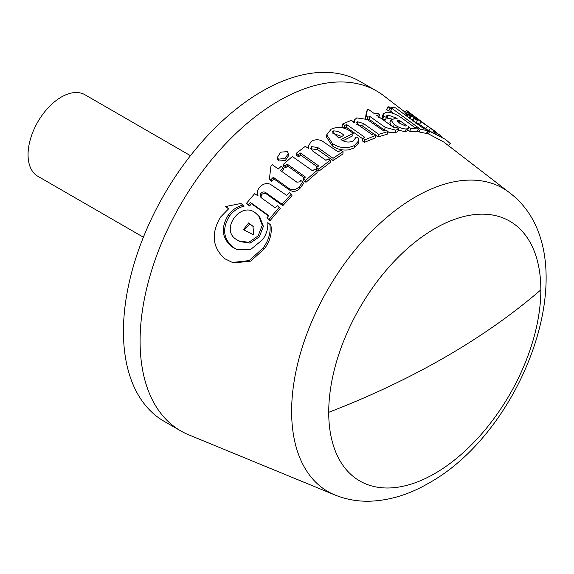 <?xml version="1.0" encoding="UTF-8"?>
<svg xmlns="http://www.w3.org/2000/svg" width="574" height="574" viewBox="0 0 574 574"><rect width="100%" height="100%" fill="white"/><g stroke="black" fill="none" stroke-linecap="round" stroke-linejoin="round"><path stroke-width="0.86" d="M434.776 228.617A149.986 86.595 -60 0 1 540.837 289.856A149.986 86.595 -60 0 1 434.776 473.55A149.986 86.595 -60 0 1 328.723 412.319A149.986 86.595 -60 0 1 434.776 228.617M190.468 155.676L84.887 94.717A47.075 27.179 120 0 0 61.346 97.049A47.075 27.179 120 0 0 30.594 138.535A47.075 27.179 120 0 0 37.812 176.254L143.392 237.213M334.9 494.967C346.1 499.502 357.875 501.583 370.223 501.195C390.04 500.377 409.535 494.372 428.706 483.164C526.896 429.036 589.835 253.026 509.447 192.642A175.07 101.074 -60 0 0 415.418 196.961A175.07 101.074 -60 0 0 299.305 357.38A175.07 101.074 -60 0 0 334.9 494.967L188.566 434.755A196.15 113.25 -60 0 1 180.71 430.887A196.15 113.25 -60 0 1 150.639 273.712A196.15 113.25 -60 0 1 278.777 100.866A196.15 113.25 -60 0 1 376.853 91.151A196.15 113.25 -60 0 1 384.128 96.023L405.158 112.239M180.71 430.887L164.064 421.28A196.15 113.25 -60 0 1 133.993 264.105A196.15 113.25 -60 0 1 262.139 91.252A196.15 113.25 -60 0 1 360.214 81.537L376.853 91.151M232.506 262.462L234.099 262.892L250.68 261.127L264.485 248.729C270.024 241.094 272.169 233.252 270.899 225.202L267.8 222.604C268.194 228.552 266.479 234.235 262.655 239.645L250.4 249.683L236.323 249.317L232.133 246.935C221.851 238.49 220.581 227.842 228.323 215.006C232.219 209.89 237.112 206.561 243.003 205.004L240.879 203.483L225.668 206.547L228.703 208.721L220.416 217.209C210.902 233.647 212.373 247.502 224.843 258.781L232.506 262.462L249.209 260.589L263.193 247.911C268.819 240.147 271.028 232.19 269.823 224.054M225.668 206.547L228.552 208.836M237.04 249.611L233.539 247.538C223.243 239.121 221.901 228.603 229.521 215.968C233.36 210.945 238.21 207.68 244.05 206.188L243.003 205.004M238.691 240.893L240.04 241.618L250.085 243.111L259.29 236.861L263.387 226.371L259.735 216.965L256.061 213.478C241.36 199.838 219.031 230.002 236.847 239.738L238.691 240.893L248.786 242.328L258.092 235.914L262.268 225.238L258.63 215.752M266.881 217.912L270.053 220.631L280.212 208.563L279.33 207.157L277.206 205.643L275.29 207.838L262.009 198.339L260.374 196.717L260.711 193.151C262.705 191.544 264.657 191.565 266.566 193.208L281.956 204.201L291.341 194.148L289.231 192.642L286.62 195.354L270.246 184.197C266.458 182.869 263 183.795 259.871 186.981C257.353 189.937 256.786 192.943 258.156 195.999L254.634 193.653L246.504 203.311L248.556 204.782L250.451 202.471L268.768 215.594L266.881 217.912L269.012 219.433L279.33 207.157M246.504 203.311L249.575 206.001L251.441 203.734L268.503 215.917M260.905 197.391L261.572 194.586C263.538 193.007 265.482 193.036 267.391 194.679L282.803 205.657L292.037 195.777L291.341 194.148M269.457 178.564L270.139 180.207L271.653 181.284L273.949 178.966L289.26 189.843C292.898 192.283 296.471 191.781 299.972 188.344L303.373 183.745L302.871 181.915L300.826 180.466L299.75 181.85L296.909 182.202L280.342 170.435L283.09 167.873L281.045 166.424L278.297 168.986L272.255 164.695L270.957 165.929L269.457 178.564L270.971 179.64L273.303 177.28L288.6 188.172C292.245 190.611 295.84 190.08 299.398 186.586L302.871 181.915M281.734 171.425L283.578 169.717L283.09 167.873M303.395 178.916L303.868 180.781L305.985 182.281L317.142 172.616L316.855 170.586L314.739 169.093L312.622 170.851L292.345 156.508L283.111 164.53L285.156 165.986L287.215 164.135L305.454 177.057L303.395 178.916L305.512 180.415L316.855 170.586M283.111 164.53L283.57 166.41L285.615 167.852L287.646 166.037L304.471 177.947M277.335 157.491L277.759 159.371L278.928 161.036L285.378 160.455L288.751 155.418L288.442 153.38L287.258 151.601L280.629 152.189L277.335 157.491L278.49 159.142L285.005 158.503L288.442 153.38M316.568 167.601L316.826 169.653L318.943 171.145L330.237 162.514L330.165 160.311L328.055 158.819L325.953 160.354L312.708 151.019L310.663 148.314L311.639 146.664L317.673 147.461L333.028 158.273L343.058 151.629L340.949 150.144L338.194 151.895L321.82 140.788C317.996 139.202 314.409 139.468 311.058 141.591L308.26 146.456L308.848 148.644L305.325 146.313L296.292 153.272L298.337 154.715L300.46 153.021L318.692 165.9L316.568 167.601L318.685 169.093L330.165 160.311M296.292 153.272L296.543 155.332L298.588 156.781L300.676 155.109L317.415 166.919M311.086 149.462L311.704 148.874L317.695 149.699L333.056 160.512L342.922 153.976L343.058 151.629M326.721 134.79L326.52 137.107L332.231 145.825C336.845 149.204 342.262 150.56 348.49 149.886L354.086 147.984L358.255 143.4L358.685 140.838L357.968 137.351L355.679 137.136L355.658 137.982L352.773 141.096C348.805 142.747 344.881 142.237 341.006 139.582L353.146 133.319L351.604 132.156C345.01 127.119 338.194 126.129 331.169 129.186L326.721 134.79L332.375 143.471C339.471 148.264 346.818 148.946 354.402 145.531L358.685 140.838M343.015 140.745L352.673 135.851L353.146 133.319M441.564 136.533L406.528 110.395L404.67 112.949L407.411 115.812M416.337 122.348L428.742 130.772L430.579 128.232L442.03 136.842M445.661 139.504L428.749 130.535L427.128 133.182L443.738 141.986L509.447 192.642M417.477 130.822L418.977 131.912L426.374 133.433L427.967 130.779L425.879 129.236L423.82 128.712L395.536 107.876L388.01 106.778L390.04 108.256L392.02 108.457L420.433 129.229L427.967 130.779M388.01 106.778L386.618 109.476L388.648 110.954L390.585 111.155L394.187 113.781M386.202 117.95L392.157 119.091M383.418 113.674L382.277 116.343L382.729 119.098L385.319 120.052L386.453 117.347L386.259 115.998L388.361 115.109L396.06 117.979L397.459 118.99L394.259 118.725L391.023 120.031L394.266 124.587C398.406 127.414 402.431 128.885 406.342 128.992L408.48 128.16L408.207 126.632L410.97 128.562L418.453 128.978L416.351 127.45L414.5 127.27L401.979 118.158C396.455 114.248 391.339 112.253 386.632 112.174L383.418 113.674L383.841 116.393L386.453 117.347M407.705 129.839L409.678 131.267L417.033 131.676L418.453 128.978M398.356 130.169L405.144 131.704L407.217 130.886L408.48 128.16M391.023 120.031L389.882 122.714L391.073 125.541M387.938 132.07L394.733 132.845L397.768 131.64L398.851 128.942L396.813 127.478L395.859 127.815L393.147 127.019L376.616 115.223L379.723 114.75L377.685 113.286L374.571 113.774L368.551 109.476L367.346 109.691L366.269 116.056L367.776 117.125L370.022 116.572L385.29 127.414L395.751 130.155L398.851 128.942M367.776 117.125L366.894 119.794L369.096 119.248L384.759 130.37M367.346 109.691L366.341 112.382L365.387 118.725L366.269 116.056M362.811 138.32L362.309 140.86L364.418 142.352L375.346 137.882L376.027 135.263L373.918 133.778L371.909 134.517L358.664 125.175L356.598 122.52L357.48 121.753L363.392 123.467L378.747 134.316L388.11 131.554L386.001 130.054L383.454 130.721L367.109 119.435L356.734 117.907L354.237 120.102L354.811 122.714L351.295 120.339L342.52 124.041L344.565 125.476L346.646 124.544L364.892 137.387L362.811 138.32L364.921 139.805L376.027 135.263M342.52 124.041L342.025 126.574L344.07 128.016L346.115 127.098L362.718 138.793M375.97 135.5L378.015 136.942L387.213 134.223L388.11 131.554M356.798 124.364L362.668 126.093L373.66 133.864M248.657 222.92L243.419 229.657L253.765 234.823L252.926 226.213L248.657 222.92L249.826 223.932L243.964 230.052M253.514 226.73L249.826 223.932M270.053 220.631L269.012 219.433M261.572 194.586L260.711 193.151M282.803 205.657L281.956 204.201M249.575 206.001L248.556 204.782M251.441 203.734L250.451 202.471M271.653 181.284L270.971 179.64M273.949 178.966L273.303 177.28M285.615 167.852L285.156 165.986M287.646 166.037L287.215 164.135M305.985 182.281L305.512 180.415M278.928 161.036L278.49 159.142M318.943 171.145L318.685 169.093M311.704 148.874L311.639 146.664M333.056 160.512L333.028 158.273M298.588 156.781L298.337 154.715M300.676 155.109L300.46 153.021M355.385 138.8L355.679 137.136M338.825 138.047L343.912 135.285C340.655 132.228 337.096 130.779 333.243 130.944L332.425 131.905L338.825 138.047M341.673 136.476L333.035 133.34M332.927 133.39L333.243 130.944M364.418 142.352L364.921 139.805M356.978 123.668L357.48 121.753M378.015 136.942L378.747 134.316M344.07 128.016L344.565 125.476M346.115 127.098L346.646 124.544M378.639 117.448L379.723 114.75M369.096 119.248L370.022 116.572M409.678 131.267L410.97 128.562M382.729 119.098L383.841 116.393M399.856 123.374L405.775 126.043L406.536 125.548L399.662 120.583L397.129 120.54L399.856 123.374M398.743 122.535L399.662 120.583M397.402 121.286L397.875 120.26M388.648 110.954L390.04 108.256M390.585 111.155L392.02 108.457M418.977 131.912L420.433 129.229M428.182 133.964L429.811 131.324L445.654 139.504L450.317 143.593L448.316 146.004M428.749 130.535L429.811 131.324M432.803 131.977L433.822 130.592L434.791 131.611L434.131 132.537L434.776 131.618M437.058 133.921L437.345 133.512L433.822 130.592M435.436 133.125L435.788 132.623L437.345 133.512M434.791 131.611L435.788 132.623M430.952 128.167L436.376 132.35M439.375 134.675L441.306 136.232M409.628 114.499L407.863 114.434L410.324 115.941L409.628 114.499M407.87 114.405L406.794 116.163L408.286 114.255M407.339 116.565L408.25 115.073M409.119 117.878L410.324 115.941M409.649 114.527L410.137 113.796L411.63 114.384L413.208 116.307L410.396 114.9L414.457 118.509L417.485 120.562L412.835 116.587L417.355 119.27L430.579 128.232M411.084 115.187L411.63 114.384M410.13 115.317L410.568 114.922M409.441 118.567L411.113 115.941M412.06 120.576L413.725 117.95M415.806 123.188L417.485 120.562M416.911 119.937L417.355 119.27M419.415 124.407L421.18 121.824M425.8 128.605L427.63 126.05M438.271 134.56L438.55 134.187M406.528 110.395L407.748 111.334L407.77 112.195L410.137 113.796M405.969 113.91L407.748 111.334M406.048 114.8L407.77 112.195M408.43 114.269L409.133 113.207M328.723 412.319A769.296 444.147 0 0 0 540.837 289.856M264.485 248.729L263.193 247.911M233.539 247.538L232.133 246.935M229.521 215.968L228.323 215.006M267.391 194.679L266.566 193.208M289.26 189.843L288.6 188.172M299.972 188.344L299.398 186.586M317.695 149.699L317.673 147.461M332.231 145.825L332.375 143.471M354.086 147.984L354.402 145.531M362.668 126.093L363.392 123.467M394.733 132.845L395.751 130.155M384.365 130.097L385.29 127.414M393.161 127.292L394.266 124.587M405.144 131.704L406.342 128.992M387.156 117.813L388.361 115.109M395.701 118.739L396.06 117.979M409.757 118.847L411.422 116.213M412.792 121.136L414.457 118.509M308.338 148.587L308.26 146.456M353.57 122.678L354.237 120.102M431.483 128.569L430.715 127.98M410.109 115.281L410.381 114.865M404.67 112.942L406.442 110.366"/></g></svg>
